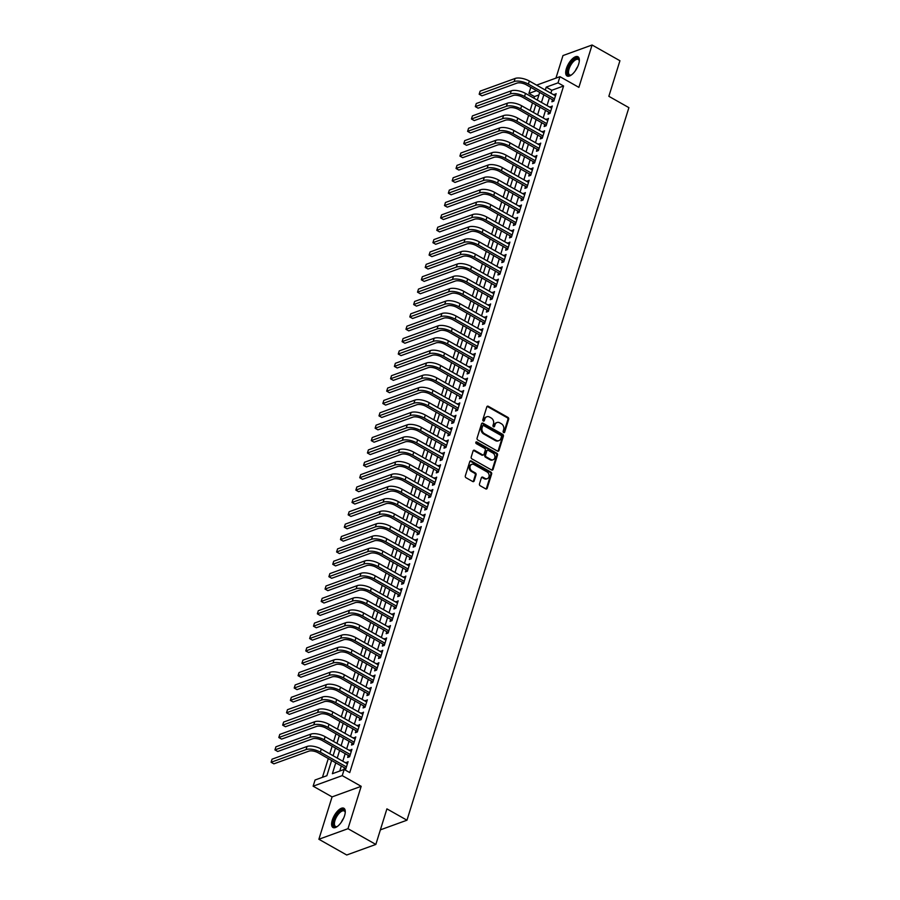 <?xml version="1.0" encoding="UTF-8"?>
<svg xmlns="http://www.w3.org/2000/svg" width="900" height="900" viewBox="0 0 900 900"><rect width="100%" height="100%" fill="white"/><g stroke="black" fill="none" stroke-linecap="round" stroke-linejoin="round"><path stroke-width="1.35" d="M503.629 432.562A0.979 0.787 70 0 0 504.664 432.146L508.68 419.243A1.395 1.125 70 0 0 507.971 417.409L488.284 406.282A1.395 1.125 70 0 0 486.81 406.879L482.794 419.782A0.979 0.787 70 0 0 484.324 420.649L484.841 418.984A4.455 3.589 70 0 1 486.821 416.767A4.455 3.589 70 0 1 489.555 417.071L491.197 417.994A4.455 3.589 70 0 1 493.481 423.855L492.964 425.531A0.979 0.787 70 0 0 494.494 426.397L495.011 424.721A4.455 3.589 70 0 1 496.991 422.516A4.455 3.589 70 0 1 499.725 422.82L501.368 423.743A4.455 3.589 70 0 1 503.651 429.604L503.134 431.28A0.979 0.787 70 0 0 503.629 432.562M503.786 432.63A0.979 0.787 70 0 0 503.876 432.428L507.892 419.524A1.395 1.125 70 0 0 507.184 417.69L487.496 406.575A1.395 1.125 70 0 0 487.069 406.429M483.446 421.132A0.979 0.787 70 0 0 483.536 420.93L484.841 418.984M493.616 426.881A0.979 0.787 70 0 0 493.706 426.679L495.011 424.721M344.576 815.67A11.059 4.747 -60.5 0 0 343.879 808.268A11.059 4.747 -60.5 0 0 332.303 820.125A11.059 4.747 -60.5 0 0 333 827.516A11.059 4.747 -60.5 0 0 344.576 815.67M578.655 64.136A11.059 4.747 -60.5 0 0 577.957 56.745A11.059 4.747 -60.5 0 0 566.381 68.591A11.059 4.747 -60.5 0 0 567.079 75.994A11.059 4.747 -60.5 0 0 578.655 64.136M479.475 483.919A1.395 1.125 70 0 0 480.184 485.752L485.707 488.869A1.395 1.125 70 0 0 487.181 488.272L491.647 473.94A1.395 1.125 70 0 0 490.928 472.118L471.251 460.991A1.395 1.125 70 0 0 469.777 461.588L465.311 475.909A1.395 1.125 70 0 0 466.031 477.743L472.702 481.511A1.395 1.125 70 0 0 474.165 480.915L476.077 474.784A1.395 1.125 70 0 0 475.369 472.95L472.061 471.082A3.724 3.004 70 0 1 469.98 467.494A3.724 3.004 70 0 1 471.803 464.344A3.724 3.004 70 0 1 474.075 464.591L487.035 471.915A3.724 3.004 70 0 1 489.116 475.493A3.724 3.004 70 0 1 487.294 478.654A3.724 3.004 70 0 1 485.01 478.406L482.85 477.191A1.395 1.125 70 0 0 481.376 477.787L479.475 483.919M375.84 844.436L346.725 855L318.881 839.261L347.985 828.697L375.84 844.436L386.91 808.864L406.969 820.204L628.898 107.64L608.85 96.311L619.931 60.739L592.076 45L578.88 87.367L559.946 76.669L558.023 82.856L563.591 85.995L349.74 772.582L344.171 769.433L342.248 775.62L313.132 786.184L315.067 779.996L326.869 775.721L331.639 760.376M347.985 828.697L361.181 786.319L342.248 775.62M497.475 451.103A1.395 1.125 70 0 0 498.938 450.506L503.404 436.185A1.395 1.125 70 0 0 502.695 434.351L483.007 423.225A1.395 1.125 70 0 0 481.534 423.821L477.079 438.154A1.395 1.125 70 0 0 477.787 439.976L497.475 451.103M497.52 455.062L493.065 469.395A1.395 1.125 70 0 1 491.591 469.991L471.904 458.865A1.395 1.125 70 0 1 471.195 457.031L473.108 450.9A1.395 1.125 70 0 1 474.57 450.304L482.558 454.815A1.395 1.125 70 0 0 484.031 454.219L485.291 450.146A1.395 1.125 70 0 0 484.582 448.312L476.269 443.621A0.979 0.787 70 0 1 476.798 441.923L496.811 453.229A1.395 1.125 70 0 1 497.52 455.062L496.733 455.344L492.277 469.676L493.065 469.395M592.076 45L562.972 55.564L555.941 78.12M552.544 99.608L551.869 101.779L553.837 101.059L556.155 93.634L553.995 94.961M548.696 111.983L548.021 114.142L549.99 113.434L552.296 106.009L550.136 107.336M544.837 124.346L544.163 126.517L546.131 125.797L548.449 118.384L546.289 119.711M540.99 136.721L540.315 138.881L542.284 138.172L544.59 130.748L542.43 132.075M537.131 149.096L536.456 151.256L538.425 150.547L540.743 143.123L538.582 144.45M533.284 161.46L532.609 163.631L534.577 162.911L536.884 155.498L534.724 156.814M529.425 173.835L528.75 175.995L530.719 175.286L533.036 167.861L530.876 169.189M525.577 186.21L524.903 188.37L526.871 187.661L529.178 180.236L527.017 181.564M521.719 198.574L521.044 200.745L523.012 200.025L525.33 192.6L523.17 193.928M517.871 210.949L517.196 213.109L519.165 212.4L521.471 204.975L519.311 206.303M514.012 223.312L513.337 225.484L515.306 224.764L517.624 217.35L515.464 218.678M510.165 235.688L509.49 237.859L511.459 237.139L513.765 229.714L511.605 231.041M506.306 248.062L505.631 250.222L507.6 249.514L509.918 242.089L507.757 243.416M502.459 260.426L501.784 262.597L503.752 261.877L506.059 254.464L503.899 255.78M498.6 272.801L497.925 274.961L499.894 274.252L502.211 266.827L500.051 268.155M494.752 285.176L494.077 287.336L496.046 286.627L498.353 279.202L496.192 280.53M490.894 297.54L490.219 299.711L492.188 298.991L494.505 291.566L492.345 292.894M487.046 309.915L486.371 312.075L488.34 311.366L490.646 303.941L488.486 305.269M483.188 322.29L482.512 324.45L484.481 323.73L486.799 316.316L484.639 317.644M479.34 334.654L478.665 336.825L480.634 336.105L482.94 328.68L480.78 330.007M475.481 347.029L474.806 349.189L476.775 348.48L479.093 341.055L476.933 342.382M471.634 359.392L470.959 361.564L472.928 360.844L475.234 353.43L473.074 354.757M467.775 371.767L467.1 373.928L469.069 373.219L471.386 365.794L469.226 367.121M463.928 384.142L463.252 386.303L465.221 385.594L467.527 378.169L465.368 379.496M460.069 396.506L459.394 398.678L461.363 397.957L463.68 390.532L461.52 391.86M456.221 408.881L455.546 411.041L457.515 410.332L459.821 402.907L457.661 404.235M452.363 421.256L451.688 423.416L453.656 422.707L455.974 415.282L453.814 416.61M448.515 433.62L447.84 435.791L449.809 435.071L452.115 427.646L449.955 428.974M444.656 445.995L443.981 448.155L445.95 447.446L448.267 440.021L446.108 441.349M440.809 458.359L440.134 460.53L442.103 459.81L444.409 452.396L442.249 453.724M436.95 470.734L436.275 472.905L438.244 472.185L440.561 464.76L438.401 466.088M433.103 483.109L432.428 485.269L434.396 484.56L436.702 477.135L434.543 478.463M429.244 495.473L428.569 497.644L430.537 496.924L432.855 489.51L430.695 490.826M425.396 507.848L424.721 510.007L426.69 509.299L428.996 501.874L426.836 503.201M421.537 520.222L420.863 522.382L422.831 521.674L425.149 514.249L422.989 515.576M417.69 532.586L417.015 534.757L418.984 534.038L421.29 526.613L419.13 527.94M413.831 544.961L413.156 547.121L415.125 546.413L417.442 538.988L415.282 540.315M409.984 557.336L409.309 559.496L411.277 558.776L413.584 551.363L411.424 552.69M406.125 569.7L405.45 571.871L407.419 571.151L409.736 563.726L407.576 565.054M402.277 582.075L401.603 584.235L403.571 583.526L405.877 576.101L403.718 577.429M398.419 594.439L397.744 596.61L399.713 595.89L402.03 588.476L399.87 589.804M394.571 606.814L393.896 608.974L395.865 608.265L398.171 600.84L396.011 602.168M390.713 619.189L390.037 621.349L392.006 620.64L394.324 613.215L392.164 614.543M386.865 631.553L386.19 633.724L388.159 633.004L390.465 625.579L388.305 626.906M383.006 643.928L382.331 646.087L384.3 645.379L386.618 637.954L384.457 639.281M379.159 656.303L378.484 658.462L380.452 657.754L382.759 650.329L380.599 651.656M375.3 668.666L374.625 670.837L376.594 670.117L378.911 662.692L376.751 664.02M371.452 681.041L370.777 683.201L372.746 682.492L375.053 675.067L372.892 676.395M367.594 693.405L366.919 695.576L368.887 694.856L371.205 687.442L369.045 688.77M363.746 705.78L363.071 707.951L365.04 707.231L367.346 699.806L365.197 701.134M359.887 718.155L359.213 720.315L361.181 719.606L363.499 712.181L361.339 713.509M356.04 730.519L355.365 732.69L357.334 731.97L359.64 724.556L357.491 725.873M352.181 742.894L351.506 745.054L353.475 744.345L355.793 736.92L353.632 738.248M348.334 755.269L347.659 757.429L349.627 756.72L351.934 749.295L349.785 750.623M563.591 85.995L551.79 90.281L550.879 93.206M549.428 97.853L547.02 105.57M545.58 110.216L543.173 117.945M541.721 122.591L539.314 130.32M537.874 134.966L535.466 142.684M534.015 147.33L531.608 155.059M530.168 159.705L527.76 167.434M526.309 172.069L523.901 179.797M522.461 184.444L520.054 192.172M518.602 196.819L516.195 204.536M514.755 209.183L512.347 216.911M510.896 221.558L508.489 229.286M507.049 233.933L504.641 241.65M503.19 246.296L500.782 254.025M499.343 258.671L496.935 266.4M495.484 271.035L493.076 278.764M491.636 283.41L489.229 291.139M487.777 295.785L485.381 303.502M483.93 308.149L481.522 315.877M480.071 320.524L477.675 328.252M476.224 332.899L473.816 340.616M472.365 345.262L469.969 352.991M468.517 357.637L466.11 365.366M464.659 370.012L462.262 377.73M460.811 382.376L458.404 390.105M456.952 394.751L454.556 402.48M453.105 407.115L450.697 414.844M449.246 419.49L446.85 427.219M445.399 431.865L442.991 439.582M441.54 444.229L439.144 451.957M437.692 456.604L435.285 464.332M433.834 468.979L431.438 476.696M429.986 481.343L427.579 489.071M426.127 493.718L423.731 501.446M422.28 506.081L419.873 513.81M418.421 518.456L416.025 526.185M414.574 530.831L412.166 538.549M410.715 543.195L408.319 550.924M406.868 555.57L404.46 563.299M403.009 567.945L400.613 575.663M399.161 580.309L396.754 588.038M395.303 592.684L392.906 600.413M391.455 605.059L389.048 612.776M387.596 617.423L385.2 625.151M383.749 629.798L381.341 637.526M379.89 642.161L377.494 649.89M376.043 654.536L373.635 662.265M372.184 666.911L369.787 674.629M368.336 679.275L365.929 687.004M364.489 691.65L362.081 699.379M360.63 704.025L358.223 711.742M356.782 716.389L354.375 724.117M352.924 728.764L350.516 736.492M349.076 741.127L346.669 748.856M345.218 753.502L342.81 761.231M341.37 765.877L339.761 771.041M344.419 769.579L345.769 769.084L348.086 761.659L345.926 762.986M344.475 767.633L343.89 769.534M538.898 94.961L534.476 96.57L533.97 98.201M532.53 102.836L530.123 110.565M528.671 115.211L526.264 122.94M524.824 127.586L522.416 135.304M520.965 139.95L518.558 147.679M517.118 152.325L514.71 160.054M513.259 164.7L510.851 172.417M509.411 177.064L507.004 184.792M505.553 189.439L503.145 197.167M501.705 201.814L499.298 209.531M497.846 214.178L495.439 221.906M493.999 226.553L491.591 234.281M490.14 238.916L487.733 246.645M486.293 251.291L483.885 259.02M482.434 263.666L480.026 271.384M478.586 276.03L476.179 283.759M474.728 288.405L472.32 296.134M470.88 300.78L468.473 308.498M467.021 313.144L464.614 320.873M463.174 325.519L460.766 333.248M459.315 337.882L456.907 345.611M455.468 350.257L453.06 357.986M451.609 362.632L449.201 370.35M447.761 374.996L445.354 382.725M443.902 387.371L441.495 395.1M440.055 399.746L437.647 407.464M436.196 412.11L433.789 419.839M432.349 424.485L429.941 432.214M428.49 436.86L426.082 444.577M424.642 449.224L422.235 456.952M420.784 461.599L418.376 469.327M416.936 473.963L414.529 481.691M413.077 486.338L410.67 494.066M409.23 498.713L406.822 506.43M405.371 511.076L402.964 518.805M401.524 523.451L399.116 531.18M397.665 535.826L395.257 543.544M393.817 548.19L391.41 555.919M389.959 560.565L387.551 568.294M386.111 572.929L383.704 580.658M382.252 585.304L379.845 593.033M378.405 597.679L375.998 605.396M374.546 610.043L372.139 617.771M370.699 622.418L368.291 630.146M366.84 634.793L364.433 642.51M362.993 647.156L360.585 654.885M359.134 659.531L356.726 667.26M355.286 671.906L352.879 679.624M351.428 684.27L349.02 691.999M347.58 696.645L345.173 704.374M343.721 709.009L341.314 716.738M339.874 721.384L337.466 729.113M336.015 733.759L333.608 741.476M332.168 746.123L329.76 753.851M328.309 758.498L322.447 777.319M380.374 829.856L406.969 820.204M361.181 786.319L332.077 796.894L318.881 839.261M332.077 796.894L313.132 786.184M534.476 96.57L528.908 93.42L530.809 87.323M335.79 762.727L332.37 773.719L344.171 769.433M558.023 82.856L546.221 87.131L545.31 90.056M543.859 94.703L541.451 102.431M540.011 107.066L537.604 114.795M536.153 119.441L533.745 127.17M532.305 131.816L529.898 139.534M528.446 144.18L526.039 151.909M524.599 156.555L522.191 164.284M520.74 168.93L518.332 176.648M516.892 181.294L514.485 189.023M513.034 193.669L510.626 201.398M509.186 206.044L506.779 213.761M505.327 218.407L502.92 226.136M501.48 230.782L499.072 238.511M497.621 243.146L495.214 250.875M493.774 255.521L491.366 263.25M489.915 267.896L487.507 275.614M486.067 280.26L483.66 287.989M482.209 292.635L479.801 300.364M478.361 305.01L475.954 312.728M474.502 317.374L472.095 325.103M470.655 329.749L468.248 337.478M466.796 342.113L464.389 349.841M462.949 354.488L460.541 362.216M459.09 366.863L456.683 374.58M455.243 379.226L452.835 386.955M451.384 391.601L448.976 399.33M447.536 403.976L445.129 411.694M443.678 416.34L441.27 424.069M439.83 428.715L437.423 436.444M435.971 441.09L433.564 448.808M432.124 453.454L429.716 461.183M428.265 465.829L425.858 473.558M424.418 478.192L422.01 485.921M420.559 490.567L418.151 498.296M416.711 502.942L414.304 510.66M412.853 515.306L410.445 523.035M409.005 527.681L406.598 535.41M405.146 540.056L402.739 547.774M401.299 552.42L398.891 560.149M397.44 564.795L395.032 572.524M393.593 577.159L391.185 584.887M389.734 589.534L387.326 597.262M385.886 601.909L383.479 609.626M382.027 614.273L379.62 622.001M378.18 626.648L375.772 634.376M374.321 639.023L371.925 646.74M370.474 651.386L368.066 659.115M366.615 663.761L364.219 671.49M362.767 676.125L360.36 683.854M358.909 688.5L356.512 696.229M355.061 700.875L352.654 708.592M351.202 713.239L348.806 720.967M347.355 725.614L344.947 733.342M343.496 737.989L341.1 745.706M339.649 750.352L337.241 758.081M536.614 85.14L559.946 76.669M536.636 90.619L528.908 93.42M333.09 755.73L335.498 748.012M336.938 743.366L339.345 735.637M340.796 730.991L343.204 723.262M344.644 718.616L347.051 710.899M348.502 706.252L350.91 698.524M352.35 693.877L354.757 686.149M356.209 681.514L358.616 673.785M360.056 669.139L362.464 661.41M363.915 656.764L366.322 649.046M367.762 644.4L370.17 636.671M371.621 632.025L374.029 624.296M375.469 619.65L377.876 611.933M379.327 607.286L381.735 599.558M383.175 594.911L385.582 587.183M387.034 582.548L389.441 574.819M390.881 570.173L393.289 562.444M394.74 557.798L397.147 550.08M398.588 545.434L400.995 537.705M402.446 533.059L404.854 525.33M406.294 520.684L408.701 512.966M410.152 508.32L412.56 500.591M414 495.945L416.407 488.216M417.859 483.57L420.266 475.853M421.706 471.206L424.114 463.478M425.565 458.831L427.973 451.103M429.412 446.468L431.82 438.739M433.271 434.093L435.679 426.364M437.119 421.718L439.526 414M440.978 409.354L443.385 401.625M444.825 396.979L447.233 389.25M448.684 384.604L451.091 376.886M452.531 372.24L454.939 364.511M456.39 359.865L458.798 352.136M460.238 347.501L462.645 339.772M464.096 335.126L466.504 327.397M467.944 322.751L470.351 315.034M471.803 310.387L474.21 302.659M475.65 298.012L478.058 290.284M479.509 285.637L481.916 277.92M483.356 273.274L485.764 265.545M487.215 260.899L489.623 253.17M491.062 248.524L493.47 240.806M494.921 236.16L497.329 228.431M498.769 223.785L501.176 216.056M502.627 211.421L505.035 203.692M506.475 199.046L508.882 191.317M510.334 186.671L512.741 178.954M514.181 174.308L516.589 166.579M518.04 161.933L520.447 154.204M521.887 149.558L524.295 141.84M525.746 137.194L528.154 129.465M529.594 124.819L532.001 117.09M533.452 112.455L535.86 104.726M537.3 100.08L539.707 92.351M551.79 90.281L546.221 87.131M554.186 94.354L555.671 95.186M550.327 106.718L551.812 107.561M546.48 119.093L547.965 119.936M542.621 131.468L544.106 132.3M538.774 143.831L540.259 144.675M534.915 156.206L536.4 157.039M531.067 168.581L532.553 169.414M527.209 180.945L528.694 181.789M523.361 193.32L524.846 194.153M519.502 205.684L520.988 206.528M515.655 218.059L517.14 218.903M511.796 230.434L513.281 231.266M507.949 242.797L509.434 243.641M504.09 255.172L505.575 256.016M500.243 267.548L501.728 268.38M496.384 279.911L497.869 280.755M492.536 292.286L494.021 293.119M488.678 304.661L490.162 305.494M484.83 317.025L486.315 317.869M480.971 329.4L482.456 330.233M477.124 341.764L478.609 342.608M473.265 354.139L474.75 354.983M469.418 366.514L470.902 367.346M465.559 378.877L467.044 379.721M461.711 391.252L463.196 392.085M457.853 403.627L459.338 404.46M454.005 415.991L455.49 416.835M450.146 428.366L451.631 429.199M446.299 440.73L447.784 441.574M442.44 453.105L443.925 453.949M438.593 465.48L440.077 466.312M434.734 477.844L436.219 478.688M430.886 490.219L432.371 491.062M427.027 502.594L428.512 503.426M423.18 514.957L424.665 515.801M419.321 527.332L420.806 528.165M415.474 539.707L416.959 540.54M411.615 552.071L413.1 552.915M407.767 564.446L409.252 565.279M403.909 576.81L405.394 577.654M400.061 589.185L401.546 590.029M396.202 601.56L397.688 602.393M392.355 613.924L393.84 614.768M388.496 626.299L389.981 627.131M384.649 638.674L386.134 639.506M380.79 651.038L382.275 651.881M376.942 663.413L378.428 664.245M373.084 675.776L374.569 676.62M369.236 688.151L370.721 688.995M365.377 700.526L366.863 701.359M361.53 712.89L363.015 713.734M357.671 725.265L359.156 726.109M353.824 737.64L355.309 738.472M349.965 750.004L351.45 750.847M346.118 762.379L347.603 763.211M496.991 422.516L496.204 422.809A4.455 3.589 70 0 0 494.224 425.014M486.821 416.767L486.034 417.06A4.455 3.589 70 0 0 484.054 419.265M497.891 451.249A1.395 1.125 70 0 0 498.161 450.799L502.616 436.466A1.395 1.125 70 0 0 501.907 434.632L482.22 423.506A1.395 1.125 70 0 0 481.793 423.371M501.457 436.646A0.979 0.787 70 0 0 500.963 435.364L483.683 425.599A0.979 0.787 70 0 0 482.647 426.026L482.108 427.781A4.455 3.589 70 0 0 484.391 433.642L496.204 440.325A4.455 3.589 70 0 0 498.926 440.618A4.455 3.589 70 0 0 500.906 438.412L501.457 436.646M483.086 425.543L482.299 425.824A0.979 0.787 70 0 0 481.86 426.308L482.647 426.026M498.926 440.618L498.139 440.899A4.455 3.589 70 0 1 495.416 440.606L483.604 433.935A4.455 3.589 70 0 1 481.32 428.062L481.86 426.308M483.412 454.905L482.625 455.197A1.395 1.125 70 0 1 481.77 455.096L473.782 450.585A1.395 1.125 70 0 0 473.366 450.45M496.733 455.344A1.395 1.125 70 0 0 496.024 453.51L476.01 442.204A0.979 0.787 70 0 0 475.864 442.136M490.838 459.495A3.724 3.004 70 0 0 493.121 459.743A3.724 3.004 70 0 0 494.944 456.581A3.724 3.004 70 0 0 492.863 453.004L488.295 450.416A1.395 1.125 70 0 0 486.821 451.012L485.561 455.085A1.395 1.125 70 0 0 486.27 456.919L490.838 459.495L490.05 459.776A3.724 3.004 70 0 0 492.334 460.035L493.121 459.743M487.44 450.326L486.664 450.608A1.395 1.125 70 0 0 486.034 451.305L486.821 451.012M490.05 459.776L485.483 457.2A1.395 1.125 70 0 1 484.774 455.366L486.034 451.305M487.294 478.654L486.506 478.946A3.724 3.004 70 0 1 484.223 478.699L482.062 477.473A1.395 1.125 70 0 0 481.646 477.326M471.803 464.344L471.015 464.625A3.724 3.004 70 0 0 469.192 467.786A3.724 3.004 70 0 0 471.274 471.375L472.061 471.082M473.119 481.657A1.395 1.125 70 0 0 473.377 481.207L475.29 475.076A1.395 1.125 70 0 0 474.581 473.243L471.274 471.375M486.135 489.015A1.395 1.125 70 0 0 486.394 488.554L490.86 474.233A1.395 1.125 70 0 0 490.14 472.399L470.464 461.272A1.395 1.125 70 0 0 470.036 461.126M515.104 78.457L514.136 81.551L479.16 94.241L480.127 91.147L515.104 78.457A10.631 4.309 17.3 0 1 529.358 81.034L555.48 95.805M514.136 81.551A10.631 4.309 17.3 0 1 528.39 84.127L554.512 98.899M553.984 100.609L526.421 84.847A7.087 2.869 -162.7 0 0 516.926 83.126L481.95 95.816L479.16 94.241M571.433 74.936A9.562 4.106 119.5 0 1 570.971 75.161A9.562 4.106 119.5 0 1 568.091 68.794A9.562 4.106 119.5 0 1 574.29 59.479A9.562 4.106 119.5 0 1 579.251 60.514A9.562 4.106 119.5 0 1 579.308 61.02M579.296 60.93A8.854 3.802 -60.5 0 0 578.317 59.479A8.854 3.802 -60.5 0 0 569.048 68.974A8.854 3.802 -60.5 0 0 569.61 74.891A8.854 3.802 -60.5 0 0 571.354 74.981M578.475 57.15A10.98 4.725 -60.5 0 0 567.315 69.086A10.98 4.725 -60.5 0 0 567.697 76.219M337.365 826.47A9.562 4.106 119.5 0 1 336.892 826.684A9.562 4.106 119.5 0 1 333.517 822.533A9.562 4.106 119.5 0 1 338.929 812.126A9.562 4.106 119.5 0 1 345.173 812.036A9.562 4.106 119.5 0 1 345.229 812.543M345.229 812.452A8.854 3.802 -60.5 0 0 344.25 811.001A8.854 3.802 -60.5 0 0 339.514 812.914A8.854 3.802 -60.5 0 0 334.901 820.721A8.854 3.802 -60.5 0 0 335.531 826.425A8.854 3.802 -60.5 0 0 337.275 826.515M344.396 808.684A10.98 4.725 -60.5 0 0 338.873 811.204A10.98 4.725 -60.5 0 0 333.619 827.752M511.245 90.832L510.277 93.926L475.312 106.616L476.28 103.522L511.245 90.832A10.631 4.309 17.3 0 1 525.499 93.409L551.621 108.169M510.277 93.926A10.631 4.309 17.3 0 1 524.543 96.502L550.665 111.263M550.125 112.984L522.574 97.211A7.087 2.869 -162.7 0 0 513.067 95.501L478.091 108.191L475.312 106.616M507.397 103.196L506.43 106.29L471.454 118.991L472.421 115.897L507.397 103.196A10.631 4.309 17.3 0 1 521.651 105.784L547.774 120.544M506.43 106.29A10.631 4.309 17.3 0 1 520.684 108.877L546.806 123.638M546.278 125.347L518.715 109.586A7.087 2.869 -162.7 0 0 509.22 107.865L474.244 120.566L471.454 118.991M503.539 115.571L502.571 118.665L467.606 131.355L468.574 128.261L503.539 115.571A10.631 4.309 17.3 0 1 517.793 118.147L543.915 132.919M502.571 118.665A10.631 4.309 17.3 0 1 516.836 121.241L542.959 136.013M542.419 137.722L514.868 121.961A7.087 2.869 -162.7 0 0 505.361 120.24L470.385 132.93L467.606 131.355M499.691 127.946L498.724 131.04L463.748 143.73L464.715 140.636L499.691 127.946A10.631 4.309 17.3 0 1 513.945 130.523L540.067 145.282M498.724 131.04A10.631 4.309 17.3 0 1 512.977 133.616L539.1 148.376M538.571 150.097L511.009 134.325A7.087 2.869 -162.7 0 0 501.514 132.604L466.537 145.305L463.748 143.73M495.832 140.31L494.865 143.404L459.9 156.105L460.868 153.011L495.832 140.31A10.631 4.309 17.3 0 1 510.086 142.898L536.209 157.657M494.865 143.404A10.631 4.309 17.3 0 1 509.13 145.98L535.252 160.751M534.712 162.461L507.161 146.7A7.087 2.869 -162.7 0 0 497.655 144.979L462.679 157.669L459.9 156.105M491.985 152.685L491.017 155.779L456.041 168.469L457.009 165.375L491.985 152.685A10.631 4.309 17.3 0 1 506.239 155.261L532.361 170.032M491.017 155.779A10.631 4.309 17.3 0 1 505.271 158.355L531.394 173.115M530.865 174.836L503.303 159.075A7.087 2.869 -162.7 0 0 493.808 157.354L458.831 170.044L456.041 168.469M488.126 165.049L487.159 168.143L452.194 180.844L453.161 177.75L488.126 165.049A10.631 4.309 17.3 0 1 502.38 167.636L528.502 182.396M487.159 168.143A10.631 4.309 17.3 0 1 501.424 170.73L527.546 185.49M527.006 187.211L499.455 171.439A7.087 2.869 -162.7 0 0 489.949 169.718L454.973 182.419L452.194 180.844M484.279 177.424L483.311 180.518L448.335 193.208L449.303 190.125L484.279 177.424A10.631 4.309 17.3 0 1 498.532 180L524.655 194.771M483.311 180.518A10.631 4.309 17.3 0 1 497.565 183.094L523.688 197.865M523.159 199.575L495.596 183.814A7.087 2.869 -162.7 0 0 486.101 182.093L451.125 194.782L448.335 193.208M480.42 189.799L479.452 192.893L444.488 205.583L445.455 202.489L480.42 189.799A10.631 4.309 17.3 0 1 494.674 192.375L520.796 207.135M479.452 192.893A10.631 4.309 17.3 0 1 493.718 195.469L519.84 210.229M519.3 211.95L491.749 196.178A7.087 2.869 -162.7 0 0 482.243 194.468L447.266 207.157L444.488 205.583M476.572 202.162L475.605 205.256L440.629 217.958L441.596 214.864L476.572 202.162A10.631 4.309 17.3 0 1 490.826 204.75L516.949 219.51M475.605 205.256A10.631 4.309 17.3 0 1 489.859 207.844L515.981 222.604M515.452 224.314L487.89 208.553A7.087 2.869 -162.7 0 0 478.395 206.831L443.419 219.532L440.629 217.958M472.714 214.537L471.746 217.631L436.781 230.321L437.749 227.227L472.714 214.537A10.631 4.309 17.3 0 1 486.968 217.114L513.09 231.885M471.746 217.631A10.631 4.309 17.3 0 1 486.011 220.208L512.134 234.979M511.594 236.689L484.043 220.928A7.087 2.869 -162.7 0 0 474.536 219.206L439.571 231.896L436.781 230.321M468.866 226.912L467.899 230.006L432.923 242.696L433.89 239.602L468.866 226.912A10.631 4.309 17.3 0 1 483.12 229.489L509.243 244.249M467.899 230.006A10.631 4.309 17.3 0 1 482.152 232.583L508.275 247.343M507.746 249.064L480.184 233.291A7.087 2.869 -162.7 0 0 470.689 231.57L435.713 244.271L432.923 242.696M465.007 239.276L464.051 242.37L429.075 255.071L430.043 251.977L465.007 239.276A10.631 4.309 17.3 0 1 479.261 241.864L505.384 256.624M464.051 242.37A10.631 4.309 17.3 0 1 478.305 244.958L504.428 259.718M503.887 261.428L476.336 245.666A7.087 2.869 -162.7 0 0 466.83 243.945L431.865 256.635L429.075 255.071M461.16 251.651L460.192 254.745L425.216 267.435L426.184 264.341L461.16 251.651A10.631 4.309 17.3 0 1 475.414 254.227L501.536 268.999M460.192 254.745A10.631 4.309 17.3 0 1 474.446 257.321L500.569 272.093M500.04 273.803L472.478 258.041A7.087 2.869 -162.7 0 0 462.983 256.32L428.006 269.01L425.216 267.435M457.301 264.026L456.345 267.109L421.369 279.81L422.336 276.716L457.301 264.026A10.631 4.309 17.3 0 1 471.555 266.602L497.678 281.363M456.345 267.109A10.631 4.309 17.3 0 1 470.599 269.696L496.721 284.456M496.181 286.178L468.63 270.405A7.087 2.869 -162.7 0 0 459.124 268.684L424.159 281.385L421.369 279.81M453.454 276.39L452.486 279.484L417.51 292.174L418.478 289.091L453.454 276.39A10.631 4.309 17.3 0 1 467.707 278.977L493.83 293.738M452.486 279.484A10.631 4.309 17.3 0 1 466.74 282.06L492.863 296.831M492.334 298.541L464.771 282.78A7.087 2.869 -162.7 0 0 455.276 281.059L420.3 293.749L417.51 292.174M449.595 288.765L448.639 291.859L413.662 304.549L414.63 301.455L449.595 288.765A10.631 4.309 17.3 0 1 463.849 291.341L489.971 306.113M448.639 291.859A10.631 4.309 17.3 0 1 462.892 294.435L489.015 309.195M488.475 310.916L460.924 295.155A7.087 2.869 -162.7 0 0 451.418 293.434L416.452 306.124L413.662 304.549M445.748 301.129L444.78 304.223L409.804 316.924L410.771 313.83L445.748 301.129A10.631 4.309 17.3 0 1 460.001 303.716L486.124 318.476M444.78 304.223A10.631 4.309 17.3 0 1 459.034 306.81L485.156 321.57M484.627 323.291L457.065 307.519A7.087 2.869 -162.7 0 0 447.57 305.798L412.594 318.499L409.804 316.924M441.889 313.504L440.933 316.598L405.956 329.287L406.924 326.194L441.889 313.504A10.631 4.309 17.3 0 1 456.142 316.08L482.265 330.851M440.933 316.598A10.631 4.309 17.3 0 1 455.186 319.174L481.309 333.945M480.769 335.655L453.218 319.894A7.087 2.869 -162.7 0 0 443.711 318.173L408.746 330.863L405.956 329.287M438.041 325.879L437.074 328.973L402.098 341.662L403.065 338.569L438.041 325.879A10.631 4.309 17.3 0 1 452.295 328.455L478.418 343.215M437.074 328.973A10.631 4.309 17.3 0 1 451.327 331.549L477.45 346.309M476.921 348.03L449.359 332.257A7.087 2.869 -162.7 0 0 439.864 330.548L404.887 343.238L402.098 341.662M434.183 338.243L433.226 341.336L398.25 354.037L399.218 350.944L434.183 338.243A10.631 4.309 17.3 0 1 448.436 340.83L474.559 355.59M433.226 341.336A10.631 4.309 17.3 0 1 447.48 343.924L473.603 358.684M473.062 360.394L445.511 344.632A7.087 2.869 -162.7 0 0 436.005 342.911L401.04 355.613L398.25 354.037M430.335 350.618L429.368 353.711L394.391 366.401L395.359 363.308L430.335 350.618A10.631 4.309 17.3 0 1 444.589 353.194L470.711 367.965M429.368 353.711A10.631 4.309 17.3 0 1 443.621 356.287L469.744 371.059M469.215 372.769L441.652 357.007A7.087 2.869 -162.7 0 0 432.157 355.286L397.181 367.976L394.391 366.401M426.476 362.993L425.52 366.086L390.544 378.776L391.511 375.683L426.476 362.993A10.631 4.309 17.3 0 1 440.73 365.569L466.853 380.329M425.52 366.086A10.631 4.309 17.3 0 1 439.774 368.662L465.896 383.423M465.356 385.144L437.805 369.371A7.087 2.869 -162.7 0 0 428.299 367.65L393.334 380.351L390.544 378.776M422.629 375.356L421.661 378.45L386.685 391.151L387.652 388.058L422.629 375.356A10.631 4.309 17.3 0 1 436.882 377.944L463.005 392.704M421.661 378.45A10.631 4.309 17.3 0 1 435.915 381.026L462.037 395.798M461.509 397.507L433.946 381.746A7.087 2.869 -162.7 0 0 424.451 380.025L389.475 392.715L386.685 391.151M418.77 387.731L417.814 390.825L382.838 403.515L383.805 400.421L418.77 387.731A10.631 4.309 17.3 0 1 433.024 390.308L459.146 405.079M417.814 390.825A10.631 4.309 17.3 0 1 432.067 393.401L458.19 408.161M457.65 409.882L430.099 394.121A7.087 2.869 -162.7 0 0 420.593 392.4L385.627 405.09L382.838 403.515M414.923 400.095L413.955 403.189L378.99 415.89L379.946 412.796L414.923 400.095A10.631 4.309 17.3 0 1 429.176 402.683L455.299 417.442M413.955 403.189A10.631 4.309 17.3 0 1 428.209 405.776L454.331 420.536M453.803 422.257L426.24 406.485A7.087 2.869 -162.7 0 0 416.745 404.764L381.769 417.465L378.99 415.89M411.064 412.47L410.108 415.564L375.131 428.254L376.099 425.171L411.064 412.47A10.631 4.309 17.3 0 1 425.317 415.046L451.44 429.817M410.108 415.564A10.631 4.309 17.3 0 1 424.361 418.14L450.484 432.911M449.944 434.621L422.392 418.86A7.087 2.869 -162.7 0 0 412.886 417.139L377.921 429.829L375.131 428.254M407.216 424.845L406.249 427.939L371.284 440.629L372.24 437.535L407.216 424.845A10.631 4.309 17.3 0 1 421.47 427.421L447.593 442.181M406.249 427.939A10.631 4.309 17.3 0 1 420.502 430.515L446.625 445.275M446.096 446.996L418.534 431.224A7.087 2.869 -162.7 0 0 409.039 429.514L374.062 442.204L371.284 440.629M403.358 437.209L402.401 440.303L367.425 453.004L368.392 449.91L403.358 437.209A10.631 4.309 17.3 0 1 417.611 439.796L443.734 454.556M402.401 440.303A10.631 4.309 17.3 0 1 416.655 442.89L442.777 457.65M442.238 459.36L414.686 443.599A7.087 2.869 -162.7 0 0 405.18 441.877L370.215 454.579L367.425 453.004M399.51 449.584L398.543 452.678L363.577 465.368L364.534 462.274L399.51 449.584A10.631 4.309 17.3 0 1 413.764 452.16L439.886 466.931M398.543 452.678A10.631 4.309 17.3 0 1 412.796 455.254L438.919 470.025M438.39 471.735L410.827 455.974A7.087 2.869 -162.7 0 0 401.332 454.252L366.356 466.942L363.577 465.368M395.651 461.959L394.695 465.053L359.719 477.743L360.686 474.649L395.651 461.959A10.631 4.309 17.3 0 1 409.905 464.535L436.027 479.295M394.695 465.053A10.631 4.309 17.3 0 1 408.949 467.629L435.071 482.389M434.531 484.11L406.98 468.338A7.087 2.869 -162.7 0 0 397.474 466.616L362.509 479.317L359.719 477.743M391.804 474.322L390.836 477.416L355.871 490.118L356.827 487.024L391.804 474.322A10.631 4.309 17.3 0 1 406.058 476.91L432.18 491.67M390.836 477.416A10.631 4.309 17.3 0 1 405.09 480.004L431.213 494.764M430.684 496.474L403.121 480.713A7.087 2.869 -162.7 0 0 393.626 478.991L358.65 491.681L355.871 490.118M387.945 486.697L386.989 489.791L352.012 502.481L352.98 499.387L387.945 486.697A10.631 4.309 17.3 0 1 402.199 489.274L428.321 504.045M386.989 489.791A10.631 4.309 17.3 0 1 401.243 492.368L427.365 507.139M426.825 508.849L399.274 493.088A7.087 2.869 -162.7 0 0 389.767 491.366L354.803 504.056L352.012 502.481M384.098 499.072L383.13 502.155L348.165 514.856L349.121 511.762L384.098 499.072A10.631 4.309 17.3 0 1 398.351 501.649L424.474 516.409M383.13 502.155A10.631 4.309 17.3 0 1 397.384 504.743L423.506 519.502M422.978 521.224L395.415 505.451A7.087 2.869 -162.7 0 0 385.92 503.73L350.944 516.431L348.165 514.856M380.239 511.436L379.282 514.53L344.306 527.22L345.274 524.137L380.239 511.436A10.631 4.309 17.3 0 1 394.493 514.024L420.615 528.784M379.282 514.53A10.631 4.309 17.3 0 1 393.536 517.106L419.659 531.877M419.119 533.587L391.567 517.826A7.087 2.869 -162.7 0 0 382.061 516.105L347.096 528.795L344.306 527.22M376.391 523.811L375.424 526.905L340.459 539.595L341.415 536.501L376.391 523.811A10.631 4.309 17.3 0 1 390.645 526.387L416.767 541.159M375.424 526.905A10.631 4.309 17.3 0 1 389.678 529.481L415.8 544.241M415.271 545.962L387.709 530.201A7.087 2.869 -162.7 0 0 378.214 528.48L343.238 541.17L340.459 539.595M372.532 536.175L371.576 539.269L336.6 551.97L337.567 548.876L372.532 536.175A10.631 4.309 17.3 0 1 386.786 538.762L412.909 553.523M371.576 539.269A10.631 4.309 17.3 0 1 385.83 541.856L411.952 556.616M411.412 558.326L383.861 542.565A7.087 2.869 -162.7 0 0 374.355 540.844L339.39 553.545L336.6 551.97M368.685 548.55L367.718 551.644L332.752 564.334L333.709 561.24L368.685 548.55A10.631 4.309 17.3 0 1 382.939 551.126L409.061 565.898M367.718 551.644A10.631 4.309 17.3 0 1 381.971 554.22L408.094 568.991M407.565 570.701L380.002 554.94A7.087 2.869 -162.7 0 0 370.507 553.219L335.531 565.909L332.752 564.334M364.826 560.925L363.87 564.019L328.894 576.709L329.861 573.615L364.826 560.925A10.631 4.309 17.3 0 1 379.08 563.501L405.202 578.261M363.87 564.019A10.631 4.309 17.3 0 1 378.124 566.595L404.246 581.355M403.706 583.076L376.155 567.304A7.087 2.869 -162.7 0 0 366.649 565.594L331.684 578.284L328.894 576.709M360.979 573.289L360.011 576.383L325.046 589.084L326.002 585.99L360.979 573.289A10.631 4.309 17.3 0 1 375.233 575.876L401.355 590.636M360.011 576.383A10.631 4.309 17.3 0 1 374.265 578.97L400.387 593.73M399.859 595.44L372.296 579.679A7.087 2.869 -162.7 0 0 362.801 577.957L327.825 590.659L325.046 589.084M357.12 585.664L356.164 588.758L321.188 601.447L322.155 598.354L357.12 585.664A10.631 4.309 17.3 0 1 371.374 588.24L397.496 603.011M356.164 588.758A10.631 4.309 17.3 0 1 370.418 591.334L396.54 606.105M396 607.815L368.449 592.054A7.087 2.869 -162.7 0 0 358.942 590.332L323.978 603.023L321.188 601.447M353.272 598.039L352.305 601.121L317.34 613.822L318.296 610.729L353.272 598.039A10.631 4.309 17.3 0 1 367.526 600.615L393.649 615.375M352.305 601.121A10.631 4.309 17.3 0 1 366.559 603.709L392.681 618.469M392.152 620.19L364.59 604.418A7.087 2.869 -162.7 0 0 355.095 602.696L320.119 615.398L317.34 613.822M349.414 610.403L348.457 613.496L313.481 626.197L314.449 623.104L349.414 610.403A10.631 4.309 17.3 0 1 363.668 612.99L389.79 627.75M348.457 613.496A10.631 4.309 17.3 0 1 362.711 616.072L388.834 630.844M388.294 632.554L360.743 616.793A7.087 2.869 -162.7 0 0 351.236 615.071L316.271 627.761L313.481 626.197M345.566 622.778L344.599 625.871L309.634 638.561L310.59 635.467L345.566 622.778A10.631 4.309 17.3 0 1 359.82 625.354L385.942 640.125M344.599 625.871A10.631 4.309 17.3 0 1 358.853 628.447L384.975 643.207M384.446 644.929L356.884 629.168A7.087 2.869 -162.7 0 0 347.389 627.446L312.412 640.136L309.634 638.561M341.707 635.141L340.751 638.235L305.775 650.936L306.743 647.842L341.707 635.141A10.631 4.309 17.3 0 1 355.961 637.729L382.084 652.489M340.751 638.235A10.631 4.309 17.3 0 1 355.005 640.822L381.127 655.582M380.588 657.304L353.036 641.531A7.087 2.869 -162.7 0 0 343.53 639.81L308.565 652.511L305.775 650.936M337.86 647.516L336.892 650.61L301.928 663.3L302.884 660.206L337.86 647.516A10.631 4.309 17.3 0 1 352.114 650.092L378.236 664.864M336.892 650.61A10.631 4.309 17.3 0 1 351.146 653.186L377.269 667.957M376.74 669.668L349.178 653.906A7.087 2.869 -162.7 0 0 339.683 652.185L304.706 664.875L301.928 663.3M334.001 659.891L333.045 662.985L298.069 675.675L299.036 672.581L334.001 659.891A10.631 4.309 17.3 0 1 348.255 662.467L374.377 677.227M333.045 662.985A10.631 4.309 17.3 0 1 347.299 665.561L373.421 680.321M372.881 682.043L345.33 666.27A7.087 2.869 -162.7 0 0 335.824 664.56L300.859 677.25L298.069 675.675M330.154 672.255L329.186 675.349L294.221 688.05L295.178 684.956L330.154 672.255A10.631 4.309 17.3 0 1 344.407 674.842L370.53 689.602M329.186 675.349A10.631 4.309 17.3 0 1 343.44 677.936L369.562 692.696M369.034 694.406L341.471 678.645A7.087 2.869 -162.7 0 0 331.976 676.924L297 689.625L294.221 688.05M326.295 684.63L325.339 687.724L290.363 700.414L291.33 697.32L326.295 684.63A10.631 4.309 17.3 0 1 340.549 687.206L366.671 701.977M325.339 687.724A10.631 4.309 17.3 0 1 339.593 690.3L365.715 705.071M365.175 706.781L337.624 691.02A7.087 2.869 -162.7 0 0 328.118 689.299L293.152 701.989L290.363 700.414M322.447 697.005L321.48 700.099L286.515 712.789L287.471 709.695L322.447 697.005A10.631 4.309 17.3 0 1 336.701 699.581L362.824 714.341M321.48 700.099A10.631 4.309 17.3 0 1 335.734 702.675L361.856 717.435M361.327 719.156L333.765 703.384A7.087 2.869 -162.7 0 0 324.27 701.663L289.294 714.364L286.515 712.789M318.589 709.369L317.632 712.462L282.656 725.164L283.624 722.07L318.589 709.369A10.631 4.309 17.3 0 1 332.843 711.956L358.965 726.716M317.632 712.462A10.631 4.309 17.3 0 1 331.886 715.05L358.009 729.81M357.469 731.52L329.918 715.759A7.087 2.869 -162.7 0 0 320.411 714.038L285.446 726.727L282.656 725.164M314.741 721.744L313.774 724.837L278.809 737.528L279.765 734.434L314.741 721.744A10.631 4.309 17.3 0 1 328.995 724.32L355.118 739.091M313.774 724.837A10.631 4.309 17.3 0 1 328.027 727.414L354.15 742.185M353.621 743.895L326.059 728.134A7.087 2.869 -162.7 0 0 316.564 726.413L281.588 739.102L278.809 737.528M310.882 734.119L309.926 737.201L274.95 749.903L275.918 746.809L310.882 734.119A10.631 4.309 17.3 0 1 325.136 736.695L351.259 751.455M309.926 737.201A10.631 4.309 17.3 0 1 324.18 739.789L350.303 754.549M349.762 756.27L322.211 740.498A7.087 2.869 -162.7 0 0 312.705 738.776L277.74 751.477L274.95 749.903M307.035 746.482L306.067 749.576L271.102 762.266L272.059 759.184L307.035 746.482A10.631 4.309 17.3 0 1 321.289 749.059L347.411 763.83M306.067 749.576A10.631 4.309 17.3 0 1 320.321 752.153L346.444 766.924M345.915 768.634L318.353 752.873A7.087 2.869 -162.7 0 0 308.858 751.151L273.881 763.841L271.102 762.266M503.876 432.428L504.664 432.146M483.536 420.93L484.324 420.649M493.706 426.679L494.494 426.397M487.496 406.575L488.284 406.282M507.184 417.69L507.971 417.409M507.892 419.524L508.68 419.243M482.22 423.506L483.007 423.225M501.907 434.632L502.695 434.351M502.616 436.466L503.404 436.185M498.161 450.799L498.938 450.506M481.32 428.062L482.108 427.781M483.604 433.935L484.391 433.642M495.416 440.606L496.204 440.325M473.782 450.585L474.57 450.304M481.77 455.096L482.558 454.815M476.01 442.204L476.798 441.923M496.024 453.51L496.811 453.229M484.774 455.366L485.561 455.085M485.483 457.2L486.27 456.919M482.062 477.473L482.85 477.191M484.223 478.699L485.01 478.406M474.581 473.243L475.369 472.95M475.29 475.076L476.077 474.784M473.377 481.207L474.165 480.915M470.464 461.272L471.251 460.991M490.14 472.399L490.928 472.118M490.86 474.233L491.647 473.94M486.394 488.554L487.181 488.272M529.358 81.034L528.39 84.127M575.449 70.627A8.854 3.802 119.5 0 1 577.676 66.679M341.37 822.161A8.854 3.802 119.5 0 1 343.609 818.212M525.499 93.409L524.543 96.502M521.651 105.784L520.684 108.877M517.793 118.147L516.836 121.241M513.945 130.523L512.977 133.616M510.086 142.898L509.13 145.98M506.239 155.261L505.271 158.355M502.38 167.636L501.424 170.73M498.532 180L497.565 183.094M494.674 192.375L493.718 195.469M490.826 204.75L489.859 207.844M486.968 217.114L486.011 220.208M483.12 229.489L482.152 232.583M479.261 241.864L478.305 244.958M475.414 254.227L474.446 257.321M471.555 266.602L470.599 269.696M467.707 278.977L466.74 282.06M463.849 291.341L462.892 294.435M460.001 303.716L459.034 306.81M456.142 316.08L455.186 319.174M452.295 328.455L451.327 331.549M448.436 340.83L447.48 343.924M444.589 353.194L443.621 356.287M440.73 365.569L439.774 368.662M436.882 377.944L435.915 381.026M433.024 390.308L432.067 393.401M429.176 402.683L428.209 405.776M425.317 415.046L424.361 418.14M421.47 427.421L420.502 430.515M417.611 439.796L416.655 442.89M413.764 452.16L412.796 455.254M409.905 464.535L408.949 467.629M406.058 476.91L405.09 480.004M402.199 489.274L401.243 492.368M398.351 501.649L397.384 504.743M394.493 514.024L393.536 517.106M390.645 526.387L389.678 529.481M386.786 538.762L385.83 541.856M382.939 551.126L381.971 554.22M379.08 563.501L378.124 566.595M375.233 575.876L374.265 578.97M371.374 588.24L370.418 591.334M367.526 600.615L366.559 603.709M363.668 612.99L362.711 616.072M359.82 625.354L358.853 628.447M355.961 637.729L355.005 640.822M352.114 650.092L351.146 653.186M348.255 662.467L347.299 665.561M344.407 674.842L343.44 677.936M340.549 687.206L339.593 690.3M336.701 699.581L335.734 702.675M332.843 711.956L331.886 715.05M328.995 724.32L328.027 727.414M325.136 736.695L324.18 739.789M321.289 749.059L320.321 752.153"/></g></svg>
